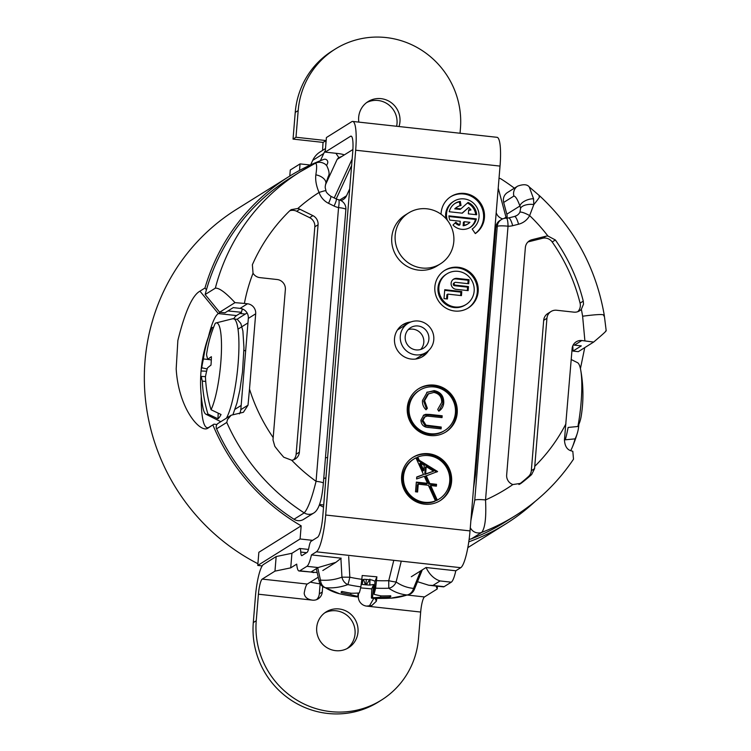 <?xml version="1.0" encoding="UTF-8"?>
<svg xmlns="http://www.w3.org/2000/svg" width="751" height="751" viewBox="0 0 751 751"><rect width="100%" height="100%" fill="white"/><g stroke="black" fill="none" stroke-linecap="round" stroke-linejoin="round"><path stroke-width="1.13" d="M326.591 165.473L327.53 163.427A2.957 2.873 58 0 0 323.841 159.381A204.732 198.987 58 0 0 288.928 176.588L236.415 209.426A204.732 198.987 58 0 0 145.018 361.034A204.732 198.987 58 0 0 257.903 563.719M216.964 424.493L213.969 424.165L207.914 428.173C200.536 433.562 178.522 409.06 176.185 368.844L177.856 340.503C185.009 311.731 192.378 295.284 199.954 291.153L218.316 313.571A57.649 10.758 96.3 0 0 208.468 336.701M288.928 176.588A204.732 198.987 58 0 0 204.967 288.018L199.954 291.153M514.379 188.182A204.732 198.987 58 0 0 500.87 178.841A2.957 2.873 58 0 0 499.011 178.4M584.738 347.647L580.429 368.61M572.102 348.783L572.938 348.877M504.062 218.447L506.005 217.227L498.213 188.116M506.005 217.227A2.957 2.873 -122 0 1 506.099 218.194M352.153 159.043L334.223 197.954M204.967 288.018L206.431 289.802M242.46 308.961A9.162 8.909 -122 0 0 241.522 312.294L227.947 310.942M212.918 425.038A204.732 198.987 58 0 0 301.17 525.831L300.09 538.974L312.613 540.354M319.382 505.019A177.086 172.12 58 0 0 323.531 507.169M468.793 541.828A204.732 198.987 58 0 0 506.005 523.766A204.732 198.987 58 0 0 535.172 501.424M289.783 176.063L290.28 170.008L300.062 163.896L310.313 165.023M352.895 149.533L337.237 159.325M310.332 582.138A204.732 198.987 58 0 0 320.123 583.884M300.09 538.974L257.762 565.437L258.851 552.295L301.17 525.831M213.969 424.165L208.966 427.3A57.649 10.758 96.3 0 1 207.342 427.741A57.649 10.758 96.3 0 1 201.249 396.021M572.975 350.341L571.915 351.008M220.325 312.313L218.316 313.571L236.499 315.57A57.649 10.758 -83.7 0 0 233.843 318.565M299.527 170.421L300.062 163.896M323.709 504.982L319.56 504.522M257.762 565.437L262.174 565.916M241.512 312.435L236.499 315.57M239.86 313.477L245.305 314.068M401.635 476.209A25.572 24.858 58 0 0 413.707 500.363A25.572 24.858 58 0 0 440.17 500.635A25.572 24.858 58 0 0 451.586 481.701A25.572 24.858 58 0 0 439.513 457.547A25.572 24.858 58 0 0 413.05 457.275A25.572 24.858 58 0 0 401.635 476.209M439.72 500.908A25.572 24.858 58 0 0 450.694 482.255A25.572 24.858 58 0 0 438.856 458.241A25.572 24.858 58 0 0 412.609 457.556M419.678 390.229L418.795 390.783A23.722 23.056 58 0 0 408.206 408.347A23.722 23.056 58 0 0 419.396 430.745A23.722 23.056 58 0 0 443.944 430.999L444.827 430.445A23.722 23.056 58 0 0 455.416 412.881A23.722 23.056 58 0 0 444.216 390.482A23.722 23.056 58 0 0 419.678 390.229A23.722 23.056 58 0 0 409.088 407.793A23.722 23.056 58 0 0 420.278 430.192A23.722 23.056 58 0 0 444.827 430.445M407.295 407.596A25.553 24.839 58 0 0 419.358 431.731A25.553 24.839 58 0 0 445.794 432.003A25.553 24.839 58 0 0 457.209 413.078A25.553 24.839 58 0 0 445.146 388.943A25.553 24.839 58 0 0 418.701 388.671A25.553 24.839 58 0 0 407.295 407.596M445.352 432.276A25.553 24.839 58 0 0 456.317 413.632A25.553 24.839 58 0 0 444.489 389.647A25.553 24.839 58 0 0 418.26 388.952M434.867 286.769A22.173 21.554 58 0 0 445.324 307.713A22.173 21.554 58 0 0 468.277 307.957A22.173 21.554 58 0 0 478.171 291.538A22.173 21.554 58 0 0 467.704 270.595A22.173 21.554 58 0 0 444.761 270.351A22.173 21.554 58 0 0 434.867 286.769M467.826 308.229A22.173 21.554 58 0 0 477.289 292.083A22.173 21.554 58 0 0 467.047 271.289A22.173 21.554 58 0 0 444.329 270.632M446.939 273.833L446.056 274.387A18.071 17.564 58 0 0 437.993 287.764A18.071 17.564 58 0 0 446.516 304.831A18.071 17.564 58 0 0 465.216 305.028L466.099 304.474A18.071 17.564 58 0 0 474.163 291.097A18.071 17.564 58 0 0 465.639 274.031A18.071 17.564 58 0 0 446.939 273.833A18.071 17.564 58 0 0 438.875 287.211A18.071 17.564 58 0 0 447.399 304.277A18.071 17.564 58 0 0 466.099 304.474M445.887 218.532A16.625 16.165 58 0 1 453.078 201.766L453.961 201.212A16.625 16.165 58 0 1 479.016 217.095A16.625 16.165 58 0 1 472.182 229.027L475.317 233.589A22.173 21.554 58 0 0 484.433 217.687A22.173 21.554 58 0 0 473.965 196.743A22.173 21.554 58 0 0 451.022 196.509A22.173 21.554 58 0 0 441.128 212.927A22.173 21.554 58 0 0 441.062 214.232M475.28 233.533A22.173 21.554 58 0 0 483.55 218.241A22.173 21.554 58 0 0 473.308 197.447A22.173 21.554 58 0 0 450.591 196.79M453.961 201.212A16.625 16.165 58 0 0 447.38 220.306M324.714 612.872A21.141 20.549 -122 0 1 345.817 614.449A21.141 20.549 -122 0 1 355.045 633.919A21.141 20.549 -122 0 1 347.046 648.592M357.992 632.079A21.141 20.549 -122 0 1 348.558 647.737A21.141 20.549 -122 0 1 326.685 647.503A21.141 20.549 -122 0 1 316.706 627.545A21.141 20.549 -122 0 1 326.15 611.887A21.141 20.549 -122 0 1 348.023 612.112A21.141 20.549 -122 0 1 357.992 632.079M366.666 102.558A21.141 20.549 -122 0 1 387.769 104.136A21.141 20.549 -122 0 1 397.007 123.605A21.141 20.549 -122 0 1 396.612 126.271M358.828 122.113A21.141 20.549 -122 0 1 358.668 117.222A21.141 20.549 -122 0 1 368.103 101.573A21.141 20.549 -122 0 1 389.976 101.798A21.141 20.549 -122 0 1 399.954 121.765A21.141 20.549 -122 0 1 398.997 126.525M426.484 352.257A18.775 18.249 -122 0 1 421.902 357.007M428.614 350.567A18.775 18.249 -122 0 1 422.804 356.481A18.775 18.249 -122 0 1 403.381 356.274A18.775 18.249 -122 0 1 394.519 338.541A18.775 18.249 -122 0 1 402.902 324.639A18.775 18.249 -122 0 1 410.759 322.01M436.406 500.607A23.647 22.99 58 0 0 438.265 499.565L439.147 499.011A23.647 22.99 58 0 0 449.708 481.494A23.647 22.99 58 0 0 417.772 457.04L416.889 457.594L418.335 460.795L419.227 460.241L437.589 471.506L425.338 476.209L428.934 484.142L429.816 483.588L436.538 484.329L436.387 486.16L430.699 485.54L429.816 486.085L436.406 500.607L437.289 500.053A23.647 22.99 58 0 0 439.147 499.011M317.194 572.562L299.067 570.985A24.239 4.525 -83.7 0 1 296.711 564.123L290.731 567.859L291.932 553.28L276.161 556.557L263.432 564.517A28.378 5.295 96.3 0 0 255.471 596.05L253.294 622.588L256.241 620.748A83.07 80.742 58 0 0 330.628 711.61A83.07 80.742 58 0 0 381.405 700.101A83.07 80.742 58 0 0 418.495 638.585L420.673 612.046L366.61 606.104A9.237 8.984 -122 0 1 358.34 596.003L358.584 593.018M320.142 583.705L319.306 593.872L322.254 592.032A9.237 8.984 -122 0 1 312.482 600.152L258.419 594.21A13.602 2.535 96.3 0 1 262.23 579.096L274.969 571.135L290.731 567.859M312.482 600.152C307.412 599.429 304.653 597.139 304.183 593.281A13.602 2.535 -83.7 0 1 307.272 584.053L317.532 577.641L318.349 577.726M436.031 586.043L437.223 588.981L424.484 596.942A13.602 2.535 -83.7 0 0 420.673 612.046M460.748 567.69L316.396 551.816A33.11 6.177 -83.7 0 0 325.681 515.026L355.674 150.219A33.11 6.177 -83.7 0 0 352.688 121.437L497.04 137.311A33.11 6.177 96.3 0 1 500.025 166.093L470.032 530.901A33.11 6.177 96.3 0 1 460.748 567.69L455.801 570.779L426.061 567.512L411.323 576.73M316.396 551.816L311.44 554.914L341.179 558.181L335.875 562.349L318.114 567.549L306.915 566.32L299.752 570.798L310.952 572.027L318.114 567.549M417.772 457.04L419.227 460.241M420.541 463.151L419.659 463.705L422.944 470.933L423.827 470.379L424.231 465.413L420.541 463.151L423.827 470.379M426.221 475.665L429.816 483.588M435.449 500.87L434.566 501.424A23.647 22.99 58 0 1 405.183 489.84A23.647 22.99 58 0 1 413.181 459.452L414.073 458.899A23.647 22.99 58 0 0 406.066 489.286A23.647 22.99 58 0 0 435.449 500.87L428.37 485.277L418.251 484.17L417.603 492.018L415.528 491.792L416.326 482.104L427.488 483.334L426.606 483.888L416.27 482.752M427.488 483.334L424.306 476.312L416.58 478.969L416.749 476.979L423.489 474.51L415.932 457.857A23.647 22.99 58 0 0 414.073 458.899M428.934 484.142L435.655 484.883L436.538 484.329M430.699 485.54L437.289 500.053M461.03 205.483A10.026 9.744 58 0 0 455.641 208.299L460.87 208.872L468.08 202.432A14.194 13.79 58 0 1 476.66 214.758L468.361 213.847L468.699 209.736L470.933 209.98A10.026 9.744 58 0 0 468.662 207.501L462.297 213.181L449.239 211.744A14.194 13.79 58 0 1 460.307 201.39L461.03 205.483M452.994 225.056L455.866 222.193A10.026 9.744 58 0 0 459.95 224.756L460.241 221.254L449.83 220.109A14.194 13.79 58 0 1 448.901 215.856L476.322 218.87A14.194 13.79 58 0 1 452.994 225.056M460.87 208.872L459.988 209.426L454.759 208.853L455.641 208.299M468.662 207.501L462.062 213.153M470.933 209.98L468.643 210.383M475.712 214.655A14.194 13.79 58 0 0 467.366 203.061M352.688 121.437A33.11 6.177 -83.7 0 0 351.759 121.69L326.413 137.536L325.211 152.115L337.34 153.448A9.162 1.314 4.7 0 1 344.268 154.931M306.586 552.698L300.747 552.051A9.463 1.765 96.3 0 0 301.724 555.637A9.463 1.765 96.3 0 0 301.996 555.562L307.065 552.389A9.463 1.765 96.3 0 0 309.055 546.859A9.463 1.765 -83.7 0 1 311.045 541.33L317.589 537.237A18.334 3.417 -83.7 0 0 322.733 516.866L352.726 152.068A18.334 3.417 -83.7 0 0 351.074 136.128A18.334 3.417 -83.7 0 0 350.557 136.269L325.211 152.115M402.029 325.221A18.775 18.249 -122 0 1 408.309 323.183M298.185 110.575L295.237 112.415L293.04 139.095L295.988 137.255L298.185 110.575A83.07 80.742 58 0 1 335.265 49.05A83.07 80.742 58 0 1 386.042 37.55A83.07 80.742 58 0 1 460.438 128.412L460.044 133.237M295.237 112.415A83.07 80.742 -122 0 1 332.317 50.899L335.265 49.05M325.803 144.952A13.602 2.535 96.3 0 1 326.018 140.559L295.988 137.255M326.159 140.568L323.071 142.399L293.04 139.095M325.502 148.557L320.161 151.899A20.69 20.117 -122 0 0 312.716 160.376L310.642 164.873M320.414 160.695L323.737 153.486A20.69 20.117 58 0 1 325.333 150.651M325.474 184.746L336.889 159.963A5.914 5.745 58 0 1 338.851 157.644L335.922 153.298M322.639 150.341A28.378 5.295 96.3 0 1 323.071 142.399M341.912 156.405L338.851 157.644M322.254 592.032L322.705 586.522M316.565 599.645A9.237 8.984 58 0 0 319.306 593.872M258.419 594.21L256.241 620.748M381.405 700.101L378.457 701.95A83.07 80.742 -122 0 1 327.68 713.45A83.07 80.742 -122 0 1 253.294 622.588M366.61 606.104L371.745 605.569L376.364 601.222L374.993 598.34M376.364 601.222A13.602 2.535 96.3 0 1 376.908 598.387M369.408 605.907L373.829 598.294M313.711 572.591L310.952 572.027M306.915 566.32A24.239 4.525 -83.7 0 0 311.44 554.914M440.067 580.955L432.905 585.442L444.104 586.672L451.267 582.185L440.067 580.955C434.087 578.993 429.422 574.506 426.061 567.512M432.905 585.442L428.774 585.245L417.5 581.696M299.067 570.985A24.239 4.525 -83.7 0 0 299.752 570.798M444.104 586.672A24.239 4.525 96.3 0 1 443.419 586.85L428.774 585.245M455.801 570.779A24.239 4.525 96.3 0 1 451.267 582.185M300.747 552.051A9.463 1.765 -83.7 0 0 299.771 548.474A9.463 1.765 -83.7 0 0 299.508 548.549L291.932 553.28M274.969 571.135L276.161 556.557M437.223 588.981L437.448 586.202M455.144 222.906A10.026 9.744 58 0 0 459.068 225.309L459.95 224.756M448.957 216.513L475.43 219.423L476.322 218.87M464.024 225.206A10.026 9.744 58 0 0 469.919 222.315L464.306 221.705L463.423 222.249L463.132 225.76L464.024 225.206L464.306 221.705M463.132 225.76A10.026 9.744 58 0 0 467.206 224.361L468.089 223.807M469.854 227.609A14.194 13.79 58 0 0 475.43 219.423M457.462 206.816L456.58 207.36A10.026 9.744 58 0 0 454.759 208.853M460.081 205.68L459.424 201.944L460.307 201.39M459.424 201.944A14.194 13.79 58 0 0 454.824 203.559M467.3 290.543L467.582 287.135L454.543 285.709A1.436 1.399 -122 0 1 453.904 283.071L454.787 282.517A1.436 1.399 -122 0 1 455.66 282.32L468.699 283.747L469.028 279.701L468.145 280.254L467.864 283.662M453.182 279.438A5.539 5.388 -122 0 1 456.12 278.931L468.145 280.254M460.616 295.528L460.898 292.12L461.781 291.566L461.452 295.622L447.812 294.12L446.929 294.674L446.582 298.889M460.898 292.12L444.686 290.346M467.582 287.135L468.464 286.582L468.126 290.637L456.101 289.313A5.539 5.388 -122 0 1 453.613 279.147A5.539 5.388 -122 0 1 457.002 278.377L469.028 279.701M468.464 286.582L455.435 285.155A1.436 1.399 -122 0 1 454.787 282.517M447.812 294.12L447.418 298.982L444.01 298.607L444.742 289.698L461.781 291.566M426.831 392.351L433.28 391.168C439.776 392.529 442.977 396.575 442.883 403.306L438.791 411.173M433.28 391.168L434.162 390.614C440.659 391.975 443.86 396.021 443.766 402.752C443.484 406.422 441.832 409.239 438.809 411.191L437.72 409.455L441.701 402.405C441.776 396.894 439.166 393.571 433.871 392.426L427.779 394.097L423.705 401.203L426.474 408.873L425.817 409.586M423.32 415.378L429.084 414.993L441.288 416.336L441.184 417.528M441.288 416.336L442.17 415.782L442.02 417.622L427.216 416.073L424.174 417.19L422.081 420.926L425.132 425.704L440.358 427.591L440.264 428.783M442.883 403.306L443.766 402.752M426.474 408.873L427.357 408.319L426.024 409.783C423.376 407.211 422.212 404.094 422.513 400.443L427.319 392.031M426.746 392.407L434.162 390.614M423.705 401.203L424.587 400.659L427.357 408.319M428.661 393.543L424.587 400.659M424.794 414.89L425.676 414.336L429.966 414.449L442.17 415.782M440.358 427.591L441.241 427.037L441.09 428.868L428.887 427.526C423.958 427.385 421.292 424.963 420.889 420.25L423.742 415.087L425.676 414.336M425.132 425.704L426.014 425.15L441.241 427.037M422.081 420.926L422.973 420.372L426.014 425.15M425.057 416.636L422.973 420.372M425.629 473.928L433.637 471.187L426.221 466.634L425.629 473.928L424.737 474.482L433.637 471.187M424.737 474.482L425.338 467.188L426.221 466.634M418.335 460.795L436.706 472.06L437.589 471.506M435.655 484.883L435.552 486.066M416.73 477.232L423.47 474.67M418.251 484.17L417.359 484.724L416.767 491.924M211.059 409.736A46.046 8.59 96.3 0 0 221.273 355.298A46.046 8.59 96.3 0 0 216.025 322.939A46.046 8.59 96.3 0 0 215.246 323.305A135.79 126.769 35.9 0 0 206.525 354.669A135.33 60.042 11.7 0 0 207.83 359.353A135.8 43.614 8 0 1 211.378 356.697A24.98 4.656 96.3 0 1 211.266 360.799A24.98 4.656 96.3 0 1 210.975 365.136A135.8 39.202 177.7 0 0 207.407 368.037A135.33 118.62 166 0 0 205.455 376.795A135.79 126.769 35.9 0 0 211.059 409.736L221.047 414.505A49.838 9.294 96.3 0 1 219.461 417.171A49.838 9.294 96.3 0 1 217.94 418.795L207.943 414.036A46.046 8.59 96.3 0 1 205.981 414.261A46.046 8.59 96.3 0 1 202.817 407.051A135.997 135.997 0 0 1 211.36 329.285A46.046 8.59 96.3 0 1 212.139 327.596L213.631 327.229M207.943 414.036A135.79 126.769 -144.1 0 1 202.348 381.086A135.33 60.042 -168.3 0 1 201.324 376.429A135.8 39.202 177.7 0 0 200.639 379.405A24.98 4.656 96.3 0 1 200.761 375.303A24.98 4.656 96.3 0 1 201.043 370.975A135.8 43.614 8 0 1 201.747 367.755A135.33 118.62 -14 0 1 203.418 358.959A135.79 126.769 -144.1 0 1 212.139 327.596M206.609 371.219L201.043 370.975M207.163 368.976L201.747 367.755M207.83 359.353L211.303 359.936M201.324 376.429L205.483 376.645M218.212 413.153L217.94 418.795M205.718 381.461L202.348 381.086M203.418 358.959L209.435 359.626M570.666 450.675A46.046 8.59 -83.7 0 0 572.131 447.652A46.046 8.59 -83.7 0 0 575.088 438.866L565.315 439.804A49.838 9.294 -83.7 0 0 566.77 433.918A49.838 9.294 -83.7 0 0 568.122 427.441L577.894 426.493A46.046 8.59 -83.7 0 0 580.683 369.886A46.046 8.59 -83.7 0 0 580.654 369.745A46.046 8.59 -83.7 0 0 577.519 362.677L571.22 359.522M577.894 426.493A135.79 69.73 12.8 0 0 581.199 416.204A135.997 135.997 0 0 0 580.683 369.886M578.814 424.493A135.79 69.73 -167.2 0 1 577.388 433.008A135.79 69.73 -167.2 0 1 575.088 438.866M395.552 232.406A30.012 29.167 -122 0 1 408.591 212.955A30.012 29.167 -122 0 1 440.809 214.063A30.012 29.167 -122 0 1 453.444 244.394A30.012 29.167 -122 0 1 440.405 263.845A30.012 29.167 -122 0 1 408.178 262.737A30.012 29.167 -122 0 1 395.552 232.406M408.591 212.955L405.165 215.096A30.012 29.167 58 0 0 392.135 234.547A30.012 29.167 58 0 0 404.761 264.878A30.012 29.167 58 0 0 436.988 265.985L440.405 263.845M408.281 329.595A12.119 11.781 -122 0 1 420.71 349.478M426.512 330.928A12.119 11.781 -122 0 1 423.461 348.22A12.119 11.781 -122 0 1 407.568 344.953A12.119 11.781 -122 0 1 410.609 327.671A12.119 11.781 -122 0 1 426.512 330.928M430.436 328.027A17.151 16.663 58 0 0 407.953 323.409A17.151 16.663 58 0 0 403.644 347.863A17.151 16.663 58 0 0 426.127 352.482A17.151 16.663 58 0 0 430.436 328.027M393.712 560.631L388.736 580.683A9.162 1.004 13.9 0 0 396.106 581.978A9.162 7.979 124.7 0 1 388.793 588.23A166.835 79.287 107.4 0 0 397.579 592.821A166.835 79.287 107.4 0 0 407.155 594.989A166.835 80.028 116.9 0 1 390.867 598.162L408.685 594.717A9.162 7.257 -107.9 0 1 407.155 594.989A9.162 8.026 95.4 0 0 413.557 588.399A9.162 1.38 22.1 0 1 414.355 589.441L422.212 570.075M316.321 568.667L319.1 581.067A9.162 1.126 -12.6 0 1 320.48 580.11A9.162 7.576 94.8 0 0 325.296 587.704A166.835 92.392 -97.9 0 0 347.863 584.588A9.162 7.576 -110.5 0 1 341.94 577.153L349.825 577.219A9.162 0.563 102.1 0 1 347.863 584.588A166.835 165.492 163.5 0 0 360.874 586.85A185.422 8.702 95.1 0 1 359.278 592.971A185.347 134.973 -74.2 0 1 351.28 593.243A185.384 180.991 13.3 0 1 341.893 591.441A24.924 3.567 4.7 0 0 341.236 591.948A24.924 3.567 4.7 0 0 341.348 592.708L342.09 591.478M371.773 588.878L373.632 584.503L372.524 597.721A185.422 8.702 -84.9 0 1 371.82 598.209A185.422 8.702 -84.9 0 1 371.407 597.956L371.773 588.878L360.63 587.883M348.689 556.622L349.825 577.219A158.602 157.325 163.5 0 0 361.832 579.321L362.189 575.519L376.899 576.824L375.575 588.164A166.835 165.492 163.5 0 0 388.793 588.23L388.736 580.683A158.602 157.325 163.5 0 1 376.533 580.636M323.277 586.897L339.668 593.788A166.835 66.923 -105.7 0 1 325.296 587.704A9.162 7.707 -58.7 0 1 323.277 586.897A9.162 9.162 0 0 1 319.1 581.067M358.096 593.046L357.814 596.416A185.422 8.702 95.1 0 1 357.082 596.895A185.572 185.572 0 0 1 339.668 593.788M373.632 584.503L369.67 585.085A18.831 2.694 4.7 0 1 366.347 584.851L365.39 584.766A18.831 2.694 4.7 0 1 362.113 584.419L361.344 583.78M376.899 576.824L375.04 581.199L373.989 594.285A185.422 8.702 -84.9 0 0 375.575 588.164M361.785 579.819L364.291 579.303A18.831 2.694 4.7 0 1 367.615 579.547L368.572 579.631A18.831 2.694 4.7 0 1 371.848 579.979L375.04 581.199M361.832 579.321L360.874 586.85M357.814 596.416A185.347 124.065 -90.7 0 1 350.708 594.576A185.384 184.558 -134.2 0 1 341.348 592.708M365.84 584.869L366.3 579.434M350.783 593.168L350.708 594.576M362.245 583.996L362.902 579.772M363.587 579.734L365.39 584.766M369.67 585.085L369.924 579.143L366.347 584.851M369.886 584.682L369.924 579.763M372.524 597.721A185.347 136.363 -78.5 0 0 380.541 597.233L380.71 595.834M373.989 594.285A185.347 122.676 85.3 0 0 381.104 595.9A185.384 180.728 20.9 0 0 390.633 595.778A24.924 3.567 4.7 0 1 390.783 596.022A24.924 3.567 4.7 0 1 390.088 597.054A185.384 184.812 -150.9 0 1 380.541 597.233M390.088 597.054L389.6 595.815M503.668 202.441A9.162 8.909 -122 0 1 507.479 192.5L517.674 186.126A9.162 8.909 58 0 0 513.872 196.058L503.668 202.441L506.822 214.195L519.917 206.009C517.589 199.569 515.571 196.255 513.872 196.058M339.696 200.048L346.511 195.786A9.162 8.909 -122 0 1 340.888 200.555M518.922 484.517A179.16 174.138 58 0 0 528.441 476.556A9.162 8.909 58 0 0 531.332 470.67L543.686 320.33A9.162 8.909 -122 0 1 547.779 313.543L551.018 311.515A9.162 8.909 58 0 1 556.622 310.247L573.877 312.144A9.162 8.909 58 0 0 581.34 309.299L583.527 304.117L583.264 301.132A179.16 174.138 58 0 0 555.374 239.982L552.182 241.982A9.162 8.909 58 0 0 542.541 238.283L528.704 241.747A9.162 8.909 58 0 0 527.944 241.972M577.744 311.703A9.162 8.909 58 0 0 580.082 303.122A179.16 174.138 58 0 0 552.182 241.982M291.717 460.241A175.312 170.402 58 0 0 316.058 481.316C311.928 498.157 307.985 508.68 304.221 512.886A9.162 8.909 58 0 0 313.749 513.017L303.554 519.392A9.162 8.909 -122 0 1 294.017 519.26L304.221 512.886A202.808 197.119 -122 0 1 226.774 422.438L227.497 419.556L231.148 415.228L243.399 412.29L248.018 405.174L249.501 389.056A175.312 170.402 58 0 0 273.186 437.589L272.988 439.898L274.819 446.329A179.16 174.138 58 0 0 283.756 457.218L291.717 460.241A9.162 8.909 58 0 0 299.377 452.196L318.067 224.774L314.829 226.802A9.162 8.909 58 0 0 309.637 217.659L296.617 211.247A9.162 8.909 58 0 0 289.698 210.815M231.148 415.228L218.184 423.329A4.431 4.309 58 0 0 216.579 428.812A202.808 197.119 -122 0 0 294.017 519.26M542.541 238.283L545.789 236.255L531.952 239.719A9.162 8.909 -122 0 0 525.362 247.567L506.662 474.979A9.162 8.909 58 0 0 512.867 484.555L521.081 483.306A179.16 174.138 58 0 0 531.633 474.557L528.441 476.556M545.789 236.255A9.162 8.909 -122 0 1 547.892 235.992L555.374 239.982M313.749 513.017L313.749 513.017C320.583 509.037 322.536 492.731 323.362 483.212A9.162 1.314 4.7 0 0 316.058 481.316L338.56 207.576A18.334 17.817 -122 0 1 334.082 206.056L328.553 203.333A18.334 17.817 -122 0 1 319.072 192.444C316.302 186.07 315.223 180.212 315.842 174.87C317.1 166.853 316.856 163.033 315.101 163.399L315.213 163.333C318.499 161.718 321.794 161.981 325.108 164.112L326.694 165.595C329.163 170.74 329.708 174.298 328.337 176.269L325.727 183.911C324.751 188.257 325.361 187.6 325.943 190.688A9.162 0.516 161.5 0 0 319.072 192.444A175.312 170.402 58 0 0 297.828 208.506L291.191 209.642L289.736 210.778A179.16 174.138 58 0 0 252.374 264.746L253.031 273.214A9.162 8.909 58 0 0 259.902 277.626L277.157 279.522A9.162 8.909 58 0 1 285.361 289.548L273.186 437.589M253.031 273.214A175.312 170.402 58 0 0 244.394 303.432L247.483 303.77A9.162 8.909 -122 0 1 255.687 313.796L249.501 389.056M346.511 195.786L349.703 188.876M470.877 520.621L474.754 500.11L497.256 226.37L495.848 227.253L475.496 474.763L474.679 474.388M495.848 227.253A9.162 8.909 -122 0 1 499.941 220.465L501.349 219.583A9.162 8.909 -122 0 0 497.256 226.37A9.162 1.314 -175.3 0 1 508.033 226.211L485.531 499.95C486.385 517.317 485.108 528.131 481.71 532.403L471.515 538.777A9.162 8.909 -122 0 1 469.14 539.312M502.738 218.87A9.162 8.909 -122 0 1 496.195 212.702M551.018 311.515A9.162 8.909 58 0 0 546.935 318.302L543.686 320.33M531.332 470.67L534.562 468.652L546.935 318.302M605.616 331.06C607.043 330.44 603.062 334.101 593.656 342.062L581.809 340.532A9.162 8.909 -122 0 0 572.121 348.586L564.442 439.964C564.836 446.15 567.118 449.774 571.258 450.853L572.806 451.295L573.511 459.171C558.031 482.189 538.589 501.058 515.186 515.768A202.808 197.119 -122 0 1 481.71 532.403A9.162 8.909 58 0 1 470.304 527.671M473.515 488.572L475.496 474.763M351.618 165.492L336.213 198.931M581.809 340.532L574.44 345.131L581.302 345.892L572.994 351.083L578.298 351.665L593.656 342.062M572.994 351.083A179.16 174.138 58 0 0 572.806 345.779M515.186 515.768L504.991 522.142A202.808 197.119 -122 0 1 471.515 538.777M205.145 294.533L215.34 288.159A202.808 197.119 -122 0 1 300.147 171.838L289.952 178.222A202.808 197.119 -122 0 0 205.145 294.533L219.639 312.238L224.943 312.82L233.251 307.628L240.113 308.379L247.483 303.77M506.991 218.184A9.162 8.909 58 0 0 506.822 214.195M325.915 478.152A9.162 8.909 58 0 0 323.747 478.556M219.639 312.238L234.997 302.634C225.713 292.618 219.161 287.793 215.34 288.159M244.394 303.432L234.997 302.634M517.674 186.126C523.409 184.042 527.277 184.324 529.267 186.961L533.557 198.799L533.811 204.591L529.643 215.593A9.162 1.887 -151.7 0 0 519.908 212.223L520.631 208.205L519.917 206.009A9.162 4.14 159.3 0 1 524.893 200.968A9.162 4.14 159.3 0 1 533.557 198.799M574.44 345.131A9.162 8.909 58 0 0 573.144 345.084M255.687 313.796L248.328 318.405L240.818 409.68L248.018 405.174M248.328 318.405A9.162 8.909 58 0 0 240.113 308.379M239.381 413.867A9.162 8.909 58 0 0 240.818 409.68M297.828 208.506A9.162 8.909 -122 0 1 299.856 209.219L296.617 211.247M309.637 217.659L312.876 215.631L299.856 209.219M312.876 215.631A9.162 8.909 -122 0 1 318.067 224.774M293.547 459.809A9.162 8.909 58 0 0 296.129 454.224L314.829 226.802M534.562 468.652L531.633 474.557M474.754 500.11A9.162 1.314 4.7 0 1 485.531 499.95A175.312 170.402 58 0 0 512.867 484.555M325.727 183.911A9.162 5.219 -158.8 0 0 315.842 174.87M237.992 329.154L247.952 322.921L241.165 405.446L235.054 409.267M247.088 312.96L238.78 318.152A22.765 22.126 58 0 0 237.156 319.278M207.914 428.173L208.966 427.3M243.155 309.271L242.019 309.985M307.272 584.053L262.23 579.096M424.484 596.942L407.549 595.074M500.025 166.093L355.674 150.219M470.032 530.901L325.681 515.026M351.552 136.382L350.557 136.269M312.716 160.376L323.737 153.486M456.12 278.931L457.002 278.377M454.543 285.709L455.435 285.155M429.084 414.993L429.966 414.449M428.248 426.258L429.14 425.704M216.025 322.939L232.735 318.743A52.063 9.716 96.3 0 1 238.461 358.997A52.063 9.716 96.3 0 1 226.436 418.176M401.081 561.917L396.106 581.978A158.602 75.372 107.4 0 0 404.46 586.343A158.602 75.372 107.4 0 0 413.557 588.399L420.663 570.891M317.729 567.794L320.48 580.11A158.602 87.829 -97.9 0 0 341.94 577.153L340.907 558.444M580.082 303.122L583.264 301.132M226.774 422.438L216.579 428.812M547.892 235.992A175.312 170.402 58 0 0 529.643 215.593A18.334 17.817 -122 0 1 518.556 224.22L512.689 225.694A18.334 17.817 -122 0 1 508.033 226.211A9.162 1.821 -88.8 0 0 506.409 218.194L508.634 217.94A9.162 2.056 -104 0 1 512.689 225.694M327.614 457.49L325.455 457.781M534.759 466.343A175.312 170.402 58 0 0 565.925 423.846M581.34 309.299A175.312 170.402 58 0 1 582.616 316.218L584.898 340.87M582.616 316.218C598.416 314.125 605.447 314.002 603.71 315.861M323.756 478.415A9.162 8.909 -122 0 1 325.934 477.899M315.223 163.333L300.147 171.838A202.808 197.119 -122 0 1 315.101 163.399M539.03 196.255C540.992 195.176 539.246 197.954 533.811 204.591A9.162 4.102 176 0 0 520.631 208.205M296.129 454.224L299.377 452.196M519.73 484.16L521.081 483.306M531.952 239.719L528.704 241.747M514.642 216.466A9.162 8.909 58 0 0 519.908 212.223M323.362 483.212L345.873 209.473A9.162 1.314 -175.3 0 0 338.56 207.576A9.162 1.586 101.3 0 0 338.532 199.738L336.307 198.977A9.162 1.155 116.2 0 1 334.082 206.056M325.943 190.688C325.878 191.974 327.492 193.824 330.778 196.255A9.162 1.155 116.2 0 1 328.553 203.333M518.556 224.22A9.162 2.056 -104 0 0 514.51 216.476L508.634 217.94M467.835 547.639L506.005 523.766M335.875 562.349L322.827 570.516M299.771 548.474L308.464 549.432M205.981 414.261L220.803 421.696M232.735 318.743L237.325 319.372L240.818 323.465L242.892 330.994L243.953 347.788L242.507 371.961L239.869 389.985L236.969 402.958L233.054 414.364M572.131 447.652A135.997 135.997 0 0 0 577.388 433.008M407.953 323.409L397.467 329.961M426.127 352.482L415.65 359.034M408.685 594.717A9.162 9.162 0 0 0 414.355 589.441M371.82 598.209A185.572 185.572 0 0 0 390.867 598.162M529.267 186.961L539.809 196.002C574.637 228.567 596.125 268.304 604.264 315.204L606.207 330.815M330.778 196.255L336.307 198.977M345.873 209.473A9.162 9.162 0 0 0 338.532 199.738M516.866 215.471L514.51 216.476M506.409 218.194A9.162 9.162 0 0 0 501.349 219.583M243.925 350.191L245.633 351.074"/></g></svg>
